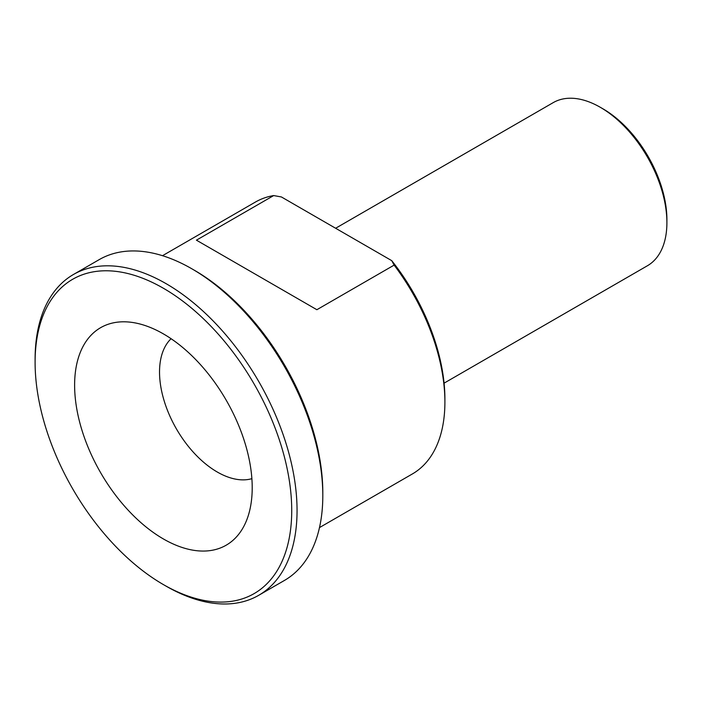 <?xml version="1.0" encoding="UTF-8"?>
<svg xmlns="http://www.w3.org/2000/svg" width="702" height="702" viewBox="0 0 702 702"><rect width="100%" height="100%" fill="white"/><g stroke="black" fill="none" stroke-linecap="round" stroke-linejoin="round"><path stroke-width="1.05" d="M316.874 309.714L196.428 240.172L273.683 195.568L281.405 196.955L391.734 260.653L394.129 265.11L316.874 309.714M394.129 265.11A156.976 90.628 60 0 1 444.901 402.088A156.976 90.628 60 0 1 412.39 473.947L319.48 527.588M162.504 255.695L255.423 202.053A156.976 90.628 60 0 1 273.683 195.568M335.626 228.255L553.211 102.632A94.182 54.379 60 0 1 600.307 107.301A94.182 54.379 60 0 1 666.9 222.648A94.182 54.379 60 0 1 647.393 265.768L444.085 383.152M666.9 222.648L666.9 219.577A90.418 52.202 -120 0 0 602.965 108.836L600.307 107.301M171.077 338.706A81.625 47.131 -120 0 0 159.53 372.034A81.625 47.131 -120 0 0 191.435 450.07A81.625 47.131 -120 0 0 251.878 478.667M444.901 402.088L444.901 399.008A153.211 88.452 -120 0 0 391.734 260.653M73.464 274.482L99.219 259.617A185.231 106.941 60 0 1 191.83 268.787A185.231 106.941 60 0 1 322.806 495.647A185.231 106.941 60 0 1 284.442 580.44L258.696 595.314A185.231 106.941 -120 0 0 297.051 510.512A185.231 106.941 -120 0 0 216.198 324.105A185.231 106.941 -120 0 0 73.464 274.482A185.231 106.941 -120 0 0 35.1 359.275L35.1 362.355A181.467 104.765 60 0 1 163.417 288.268A181.467 104.765 60 0 1 291.725 510.512A181.467 104.765 60 0 1 163.408 584.599A181.467 104.765 60 0 1 35.1 362.355M322.806 495.647L322.806 492.576A181.467 104.765 -120 0 0 194.498 270.331L191.83 268.787M163.408 584.599L166.076 586.135A185.231 106.941 -120 0 0 258.696 595.314M74.614 385.17A125.579 72.508 -120 0 0 147.306 527.965A125.579 72.508 -120 0 0 246.367 520.91A125.579 72.508 -120 0 0 226.202 400.184A125.579 72.508 -120 0 0 131.73 322.358A125.579 72.508 -120 0 0 74.614 385.17"/></g></svg>
